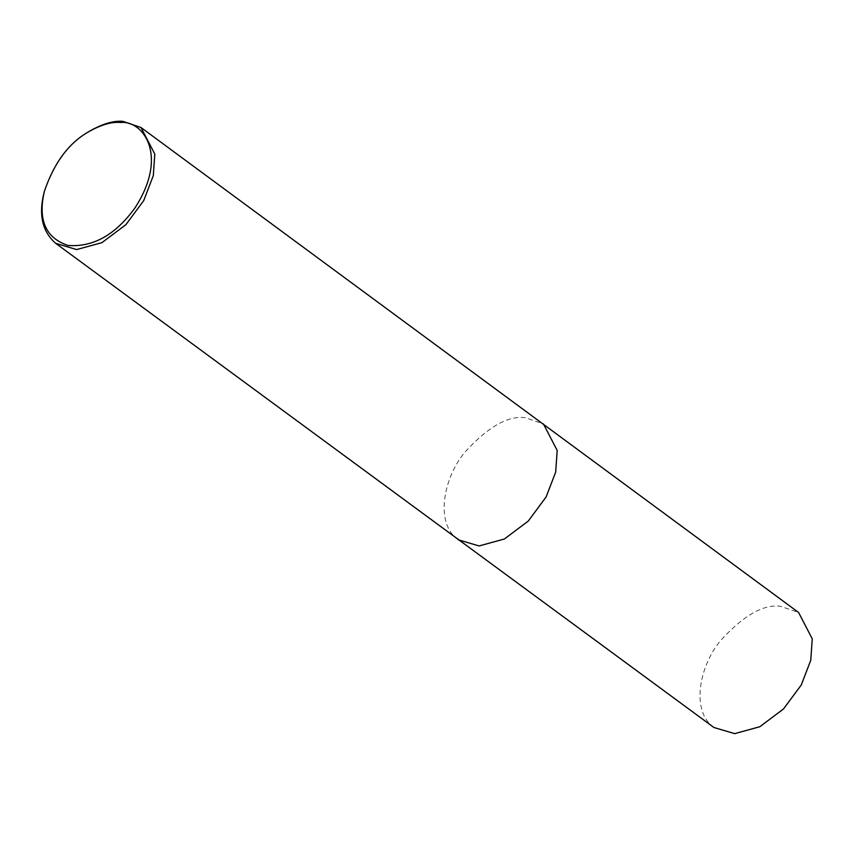 <?xml version="1.0" encoding="UTF-8"?>
<svg xmlns="http://www.w3.org/2000/svg" width="855" height="855" viewBox="0 0 855 855"><rect width="100%" height="100%" fill="white"/><g stroke="black" fill="none" stroke-linecap="round" stroke-linejoin="round"><path stroke-width="0.64" stroke-dasharray="4.28 3.21" d="M43.99 192.867C53.908 163.561 69.02 143.042 89.326 131.317M713.914 727.487C690.263 710.911 699.668 665.286 720.754 640.352C743.797 615.237 763.761 603.897 780.636 606.345L798.602 612.501M458.109 539.729C434.329 522.993 443.831 477.058 465.056 451.974C488.258 426.688 508.362 415.274 525.355 417.742L543.417 423.909"/><path stroke-width="1.28" d="M88.065 132.087L89.326 131.317C102.515 123.783 113.726 120.47 122.96 121.367L141.011 127.534L154.798 154.06L153.302 175.66L143.736 200.562L125.867 224.694L101.927 242.649L76.629 249.575L55.714 243.344C42.376 231.694 38.475 214.862 43.99 192.867L44.353 191.435C53.918 163.177 68.486 143.394 88.065 132.087C100.783 124.819 111.599 121.624 120.502 122.489C142.582 120.031 169.237 154.787 135.069 207.776C115.511 234.847 93.152 247.394 67.994 245.449C45.657 237.968 37.78 219.959 44.353 191.435M141.011 127.534L798.602 612.501L812.25 638.856L810.754 660.295L801.253 685.005L783.522 708.934L759.785 726.75L734.669 733.633L713.914 727.487L55.714 243.344M543.449 423.941L557.193 450.478L555.686 472.078L546.121 496.958L528.262 521.069L504.354 539.013L479.067 545.95L458.152 539.751"/></g></svg>
